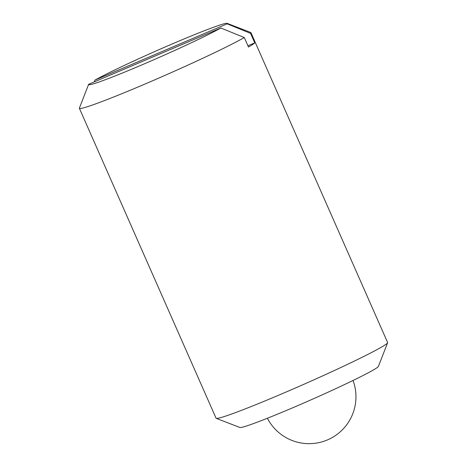 <?xml version="1.0" encoding="UTF-8"?>
<svg xmlns="http://www.w3.org/2000/svg" width="467" height="467" viewBox="0 0 467 467"><rect width="100%" height="100%" fill="white"/><g stroke="black" fill="none" stroke-linecap="round" stroke-linejoin="round"><path stroke-width="0.7" d="M220.856 28.002A75.777 3.573 -23.8 0 1 142.12 64.796A75.777 3.573 -23.8 0 1 88.596 84.439A75.777 3.573 -23.8 0 1 88.695 84.264L220.856 28.002L244.288 37.541L248.473 47.033A93.756 4.419 -23.8 0 0 254.754 42.865L250.569 33.373L227.137 23.835L94.976 80.096L94.287 81.883M254.754 42.865L247.919 45.772M227.137 23.835A75.777 3.573 -23.8 0 0 227.102 23.35A75.777 3.573 -23.8 0 0 170.513 44.674A75.777 3.573 -23.8 0 0 94.976 80.096M88.596 84.439L79.396 108.081A93.756 4.419 -23.8 0 0 79.384 108.315A93.756 4.419 -23.8 0 0 149.113 82.28A93.756 4.419 -23.8 0 0 244.288 37.541M79.384 108.315L216.058 418.193A93.756 4.419 -23.8 0 0 216.239 418.344A93.756 4.419 -23.8 0 0 303.62 384.405A93.756 4.419 -23.8 0 0 387.604 342.76A93.756 4.419 -23.8 0 0 387.616 342.527L250.942 32.643A93.756 4.419 -23.8 0 0 250.761 32.497L227.102 23.35M250.569 33.373A93.756 4.419 -23.8 0 0 250.942 32.643M216.239 418.344L239.898 427.492A75.777 3.573 -23.8 0 0 310.526 400.056A75.777 3.573 -23.8 0 0 378.404 366.402L387.604 342.76M267.404 418.245A46.875 46.875 0 0 0 327.443 439.92A46.875 46.875 0 0 0 353.029 380.477"/></g></svg>
